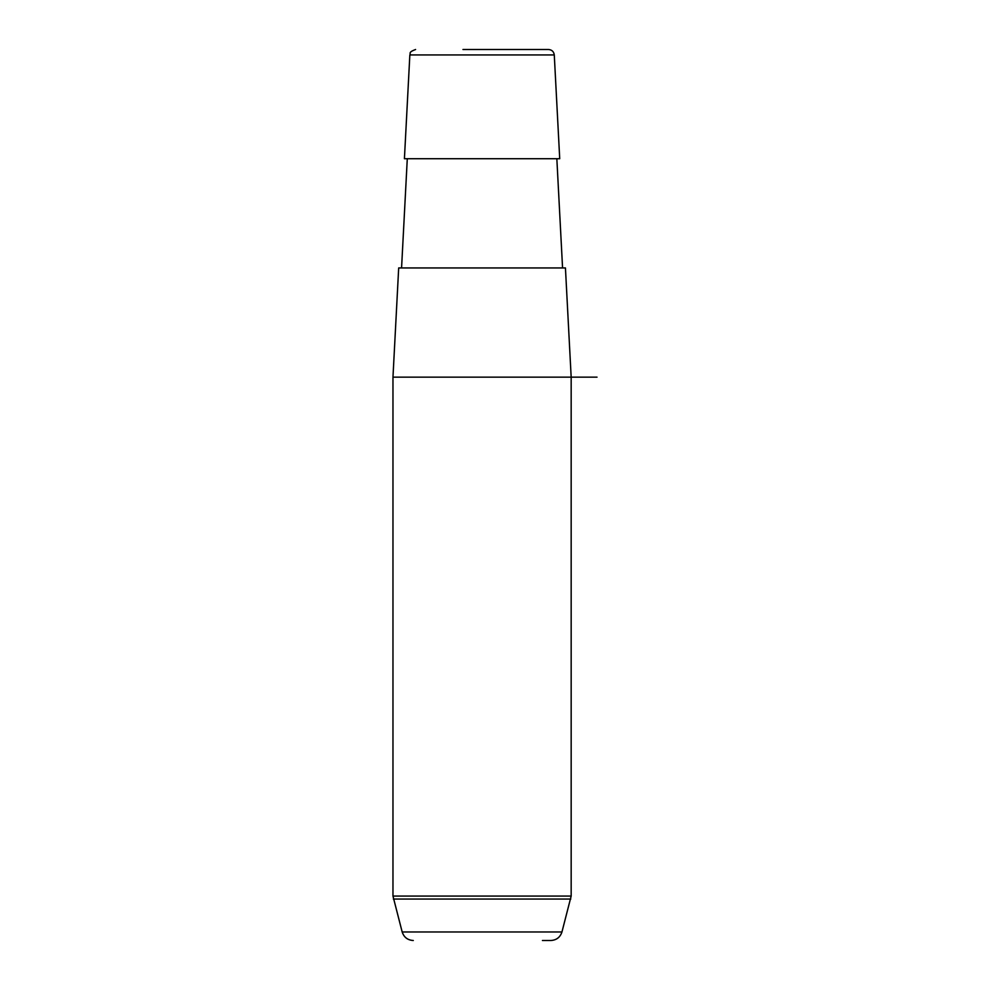 <?xml version="1.0" encoding="UTF-8"?>
<svg xmlns="http://www.w3.org/2000/svg" width="990" height="990" viewBox="0 0 990 990"><rect width="100%" height="100%" fill="white"/><g stroke="black" fill="none" stroke-linecap="round" stroke-linejoin="round"><path stroke-width="1.49" d="M413.919 158.722L559.721 158.722L554.276 54.945L409.848 54.945L404.415 158.722L413.919 158.722M398.685 267.944L565.439 267.944L571.168 377.153L392.968 377.153L398.685 267.944M540.404 49.5L501.175 49.5M462.961 49.5L548.534 49.5C551.888 49.797 553.806 51.616 554.276 54.945M542.433 940.5L550.848 940.5C556.467 940.154 560.167 937.32 561.949 931.974L571.168 896.074L571.168 377.153L597.032 377.153M413.288 940.5C407.67 940.154 403.957 937.32 402.175 931.974L561.949 931.974M402.175 931.974L392.968 896.074L571.168 896.074M393.352 899.056L570.772 899.056M556.838 158.722L562.567 267.944M407.286 158.722L401.569 267.944M409.848 54.945C411.073 53.51 407.546 52.47 415.59 49.5M392.968 896.074L392.968 377.153"/></g></svg>
